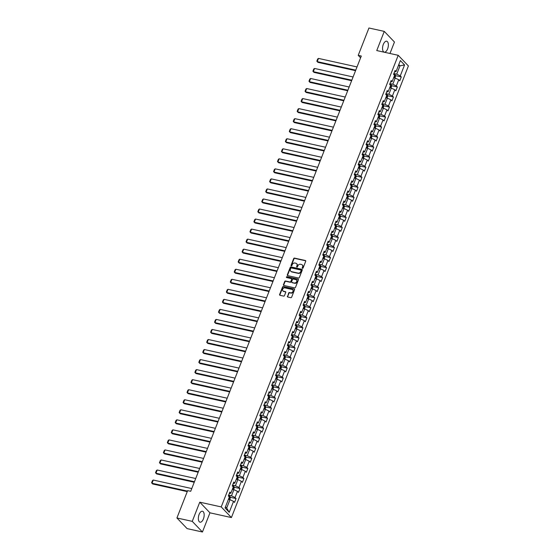 <?xml version="1.0" encoding="UTF-8"?>
<svg xmlns="http://www.w3.org/2000/svg" width="560" height="560" viewBox="0 0 560 560"><rect width="100%" height="100%" fill="white"/><g stroke="black" fill="none" stroke-linecap="round" stroke-linejoin="round"><path stroke-width="0.84" d="M302.491 268.331A0.49 0.413 -43.8 0 0 303.086 267.981L305.711 261.268A0.707 0.588 -43.8 0 0 305.361 260.505L294.525 258.111A0.707 0.588 -43.8 0 0 293.678 258.608L291.046 265.321A0.49 0.413 -43.8 0 0 291.893 265.503L292.229 264.635A2.254 1.876 -43.8 0 1 294.952 263.039L295.855 263.242A2.254 1.876 -43.8 0 1 296.688 263.704A2.254 1.876 -43.8 0 1 296.982 265.685L296.646 266.56A0.49 0.413 -43.8 0 0 297.486 266.742L297.829 265.874A2.254 1.876 -43.8 0 1 300.545 264.278L301.448 264.481A2.254 1.876 -43.8 0 1 302.281 264.943A2.254 1.876 -43.8 0 1 302.582 266.924L302.239 267.792A0.49 0.413 -43.8 0 0 302.491 268.331A0.49 0.413 -43.8 0 1 302.519 268.079L302.239 267.792M203.406 518.945A5.6 2.716 102.5 0 0 202.461 511.238A5.6 2.716 102.5 0 0 199.108 514.458A5.6 2.716 102.5 0 0 200.046 522.172A5.6 2.716 102.5 0 0 203.406 518.945M387.604 48.93A5.6 2.716 102.5 0 0 386.666 41.216A5.6 2.716 102.5 0 0 383.306 44.443A5.6 2.716 102.5 0 0 384.244 52.15A5.6 2.716 102.5 0 0 387.604 48.93M287.399 296.24A0.707 0.588 -43.8 0 0 287.749 297.003L290.794 297.675A0.707 0.588 -43.8 0 0 291.641 297.178L294.56 289.723A0.707 0.588 -43.8 0 0 294.21 288.96L283.374 286.566A0.707 0.588 -43.8 0 0 282.527 287.063L279.608 294.518A0.707 0.588 -43.8 0 0 279.958 295.281L283.633 296.093A0.707 0.588 -43.8 0 0 284.48 295.596L285.733 292.404A0.707 0.588 -43.8 0 0 285.376 291.641L283.556 291.235A1.883 1.568 -43.8 0 1 284.879 287.861L292.012 289.436A1.883 1.568 -43.8 0 1 290.689 292.817L289.499 292.551A0.707 0.588 -43.8 0 0 288.645 293.048L287.672 296.527A0.707 0.588 -43.8 0 0 287.658 296.975M199.766 502.18L192.255 521.353L176.925 517.972L187.117 528.612L202.44 532L209.958 512.82L231.413 517.566L221.221 506.919L199.766 502.18L209.958 512.82M389.97 53.487L394.457 42.028L384.265 31.388L376.754 50.561L398.209 55.307L221.221 506.919M384.265 31.388L368.942 28L358.225 55.349L360.591 57.82M176.925 517.972L187.642 490.623L190.708 491.295L361.291 56.028L358.225 55.349M298.487 278.033A0.707 0.588 -43.8 0 0 299.341 277.536L302.26 270.081A0.707 0.588 -43.8 0 0 301.903 269.318L291.074 266.924A0.707 0.588 -43.8 0 0 290.227 267.421L287.308 274.876A0.707 0.588 -43.8 0 0 287.658 275.639L298.487 278.033M298.41 279.902L295.491 287.357A0.707 0.588 -43.8 0 1 294.637 287.854L283.808 285.46A0.707 0.588 -43.8 0 1 283.458 284.697L284.704 281.505A0.707 0.588 -43.8 0 1 285.558 281.008L289.947 281.981A0.707 0.588 -43.8 0 0 290.794 281.477L291.627 279.363A0.707 0.588 -43.8 0 0 291.27 278.6L286.699 277.585A0.49 0.413 -43.8 0 1 287.042 276.703L298.053 279.139A0.707 0.588 -43.8 0 1 298.41 279.902M231.413 517.566L408.401 65.947L398.209 55.307M236.047 498.554L235.046 497.504L237.461 491.33L238.469 492.38L239.981 488.516L238.98 487.466L241.395 481.292L242.403 482.342L243.915 478.478L242.914 477.428L245.329 471.247L246.337 472.297L247.849 468.44L246.848 467.39L249.263 461.209L250.271 462.259L251.783 458.402L250.782 457.352L253.204 451.171L254.205 452.221L255.717 448.364L254.716 447.314L257.138 441.133L258.139 442.183L259.651 438.326L258.65 437.276L261.072 431.095L262.073 432.145L263.585 428.281L262.584 427.231L265.006 421.057L266.007 422.107L267.519 418.243L266.518 417.193L268.94 411.019L269.941 412.069L271.453 408.205L270.452 407.155L272.874 400.981L273.875 402.031L275.387 398.167L274.386 397.117L276.808 390.943L277.809 391.993L279.321 388.129L278.32 387.079L280.742 380.905L281.743 381.955L283.255 378.091L282.254 377.041L284.676 370.86L285.677 371.91L287.189 368.053L286.188 367.003L288.61 360.822L289.611 361.872L291.123 358.015L290.122 356.965L292.544 350.784L293.545 351.834L295.057 347.977L294.056 346.927L296.478 340.746L297.479 341.796L298.998 337.932L297.99 336.882L300.412 330.708L301.413 331.758L302.932 327.894L301.924 326.844L304.346 320.67L305.347 321.72L306.866 317.856L305.858 316.806L308.28 310.632L309.281 311.682L310.8 307.818L309.792 306.768L312.214 300.594L313.215 301.644L314.734 297.78L313.726 296.73L316.148 290.556L317.149 291.606L318.668 287.742L317.66 286.692L320.082 280.511L321.083 281.561L322.602 277.704L321.594 276.654L324.016 270.473L325.017 271.523L326.536 267.666L325.528 266.616L327.95 260.435L328.958 261.485L330.47 257.628L329.462 256.578L331.884 250.397L332.892 251.447L334.404 247.59L333.396 246.54L335.818 240.359L336.826 241.409L338.338 237.545L337.33 236.495L339.752 230.321L340.76 231.371L342.272 227.507L341.264 226.457L343.686 220.283L344.694 221.333L346.206 217.469L345.198 216.419L347.62 210.245L348.628 211.295L350.14 207.431L349.132 206.381L351.554 200.207L352.562 201.257L354.074 197.393L353.066 196.343L355.488 190.162L356.496 191.212L358.008 187.355L357 186.305L359.422 180.124L360.43 181.174L361.942 177.317L360.934 176.267L363.356 170.086L364.364 171.136L365.876 167.279L364.868 166.229L367.29 160.048L368.298 161.098L369.81 157.241L368.802 156.191L371.224 150.01L372.232 151.06L373.744 147.196L372.736 146.146L375.158 139.972L376.166 141.022L377.678 137.158L376.67 136.108L379.092 129.934L380.1 130.984L381.612 127.12L380.604 126.07L383.026 119.896L384.034 120.946L385.546 117.082L384.538 116.032L386.96 109.858L387.968 110.908L389.48 107.044L388.472 105.994L390.894 99.813L391.902 100.863L393.414 97.006L392.406 95.956L394.828 89.775L395.836 90.825L397.348 86.968L396.34 85.918L398.762 79.737L399.77 80.787L401.282 76.93L400.274 75.88L404.565 64.939L400.379 60.564L396.088 71.505L395.087 70.455L393.575 74.319L394.576 75.369L392.154 81.543L391.153 80.493L389.641 84.357L390.642 85.407L388.22 91.581L387.219 90.531L385.707 94.395L386.708 95.445L384.286 101.619L383.285 100.569L381.773 104.433L382.774 105.483L380.352 111.657L379.351 110.607L377.839 114.471L378.84 115.521L376.418 121.702L375.417 120.652L373.905 124.509L374.906 125.559L372.484 131.74L371.483 130.69L369.964 134.547L370.972 135.597L368.55 141.778L367.549 140.728L366.03 144.585L367.038 145.635L364.616 151.816L363.615 150.766L362.096 154.623L363.104 155.673L360.682 161.854L359.681 160.804L358.162 164.668L359.17 165.718L356.748 171.892L355.747 170.842L354.228 174.706L355.236 175.756L352.814 181.93L351.813 180.88L350.294 184.744L351.302 185.794L348.88 191.968L347.879 190.918L346.36 194.782L347.368 195.832L344.946 202.006L343.945 200.956L342.426 204.82L343.434 205.87L341.012 212.051L340.004 211.001L338.492 214.858L339.5 215.908L337.078 222.089L336.07 221.039L334.558 224.896L335.566 225.946L333.144 232.127L332.136 231.077L330.624 234.934L331.632 235.984L329.21 242.165L328.202 241.115L326.69 244.972L327.698 246.022L325.276 252.203L324.268 251.153L322.756 255.017L323.764 256.067L321.342 262.241L320.334 261.191L318.822 265.055L319.83 266.105L317.408 272.279L316.4 271.229L314.888 275.093L315.896 276.143L313.474 282.317L312.466 281.267L310.954 285.131L311.962 286.181L309.54 292.355L308.532 291.305L307.02 295.169L308.028 296.219L305.606 302.393L304.598 301.343L303.086 305.207L304.094 306.257L301.672 312.438L300.664 311.388L299.152 315.245L300.16 316.295L297.738 322.476L296.73 321.426L295.218 325.283L296.226 326.333L293.804 332.514L292.796 331.464L291.284 335.321L292.292 336.371L289.87 342.552L288.862 341.502L287.35 345.366L288.358 346.416L285.936 352.59L284.928 351.54L283.416 355.404L284.424 356.454L282.002 362.628L280.994 361.578L279.482 365.442L280.49 366.492L278.068 372.666L277.06 371.616L275.548 375.48L276.556 376.53L274.134 382.704L273.126 381.654L271.614 385.518L272.622 386.568L270.2 392.742L269.192 391.692L267.68 395.556L268.688 396.606L266.266 402.787L265.258 401.737L263.746 405.594L264.754 406.644L262.332 412.825L261.324 411.775L259.812 415.632L260.82 416.682L258.398 422.863L257.39 421.813L255.878 425.67L256.879 426.72L254.464 432.901L253.456 431.851L251.944 435.708L252.945 436.758L250.53 442.939L249.522 441.889L248.01 445.753L249.011 446.803L246.596 452.977L245.588 451.927L244.076 455.791L245.077 456.841L242.662 463.015L241.654 461.965L240.142 465.829L241.143 466.879L238.728 473.053L237.72 472.003L236.208 475.867L237.209 476.917L234.794 483.091L233.786 482.041L232.274 485.905L233.275 486.955L230.86 493.136L229.852 492.086L228.34 495.943L229.341 496.993L225.057 507.934L229.243 512.309L233.527 501.368L234.535 502.418L236.047 498.554L230.237 497.273M232.358 489.293L233.912 489.636L231.49 495.81L228.634 495.18M229.229 493.682L230.86 493.136M231.49 495.81L235.046 497.504M233.912 489.636L237.461 491.33M236.299 479.255L237.846 479.598L235.424 485.772L232.568 485.142M233.163 483.644L234.794 483.091M235.424 485.772L238.98 487.466M237.846 479.598L241.395 481.292M240.233 469.217L241.78 469.56L239.358 475.734L236.502 475.104M237.097 473.599L238.728 473.053M239.358 475.734L242.914 477.428M241.78 469.56L245.329 471.247M244.167 459.179L245.714 459.522L243.292 465.696L240.436 465.066M241.031 463.561L242.662 463.015M243.292 465.696L246.848 467.39M245.714 459.522L249.263 461.209M248.101 449.141L249.648 449.477L247.226 455.658L244.37 455.028M244.965 453.523L246.596 452.977M247.226 455.658L250.782 457.352M249.648 449.477L253.204 451.171M252.035 439.096L253.582 439.439L251.16 445.62L248.304 444.99M248.899 443.485L250.53 442.939M251.16 445.62L254.716 447.314M253.582 439.439L257.138 441.133M255.969 429.058L257.516 429.401L255.094 435.582L252.238 434.952M252.833 433.447L254.464 432.901M255.094 435.582L258.65 437.276M257.516 429.401L261.072 431.095M259.903 419.02L261.45 419.363L259.028 425.544L256.179 424.914M256.767 423.409L258.398 422.863M259.028 425.544L262.584 427.231M261.45 419.363L265.006 421.057M263.837 408.982L265.384 409.325L262.962 415.506L260.113 414.869M260.701 413.371L262.332 412.825M262.962 415.506L266.518 417.193M265.384 409.325L268.94 411.019M267.771 398.944L269.318 399.287L266.896 405.461L264.047 404.831M264.635 403.333L266.266 402.787M266.896 405.461L270.452 407.155M269.318 399.287L272.874 400.981M271.705 388.906L273.252 389.249L270.83 395.423L267.981 394.793M268.569 393.295L270.2 392.742M270.83 395.423L274.386 397.117M273.252 389.249L276.808 390.943M275.639 378.868L277.186 379.211L274.764 385.385L271.915 384.755M272.503 383.25L274.134 382.704M274.764 385.385L278.32 387.079M277.186 379.211L280.742 380.905M279.573 368.83L281.12 369.173L278.698 375.347L275.849 374.717M276.437 373.212L278.068 372.666M278.698 375.347L282.254 377.041M281.12 369.173L284.676 370.86M283.507 358.792L285.054 359.128L282.632 365.309L279.783 364.679M280.371 363.174L282.002 362.628M282.632 365.309L286.188 367.003M285.054 359.128L288.61 360.822M287.441 348.747L288.988 349.09L286.566 355.271L283.717 354.641M284.305 353.136L285.936 352.59M286.566 355.271L290.122 356.965M288.988 349.09L292.544 350.784M291.375 338.709L292.922 339.052L290.5 345.233L287.651 344.603M288.239 343.098L289.87 342.552M290.5 345.233L294.056 346.927M292.922 339.052L296.478 340.746M295.309 328.671L296.856 329.014L294.434 335.195L291.585 334.565M292.173 333.06L293.804 332.514M294.434 335.195L297.99 336.882M296.856 329.014L300.412 330.708M299.243 318.633L300.79 318.976L298.368 325.157L295.519 324.52M296.107 323.022L297.738 322.476M298.368 325.157L301.924 326.844M300.79 318.976L304.346 320.67M303.177 308.595L304.724 308.938L302.302 315.112L299.453 314.482M300.041 312.984L301.672 312.438M302.302 315.112L305.858 316.806M304.724 308.938L308.28 310.632M307.111 298.557L308.658 298.9L306.236 305.074L303.387 304.444M303.975 302.946L305.606 302.393M306.236 305.074L309.792 306.768M308.658 298.9L312.214 300.594M311.045 288.519L312.592 288.862L310.17 295.036L307.321 294.406M307.909 292.901L309.54 292.355M310.17 295.036L313.726 296.73M312.592 288.862L316.148 290.556M314.979 278.481L316.526 278.824L314.104 284.998L311.255 284.368M311.843 282.863L313.474 282.317M314.104 284.998L317.66 286.692M316.526 278.824L320.082 280.511M318.913 268.443L320.46 268.779L318.038 274.96L315.189 274.33M315.777 272.825L317.408 272.279M318.038 274.96L321.594 276.654M320.46 268.779L324.016 270.473M322.847 258.398L324.394 258.741L321.972 264.922L319.123 264.292M319.711 262.787L321.342 262.241M321.972 264.922L325.528 266.616M324.394 258.741L327.95 260.435M326.781 248.36L328.328 248.703L325.906 254.884L323.057 254.254M323.645 252.749L325.276 252.203M325.906 254.884L329.462 256.578M328.328 248.703L331.884 250.397M330.715 238.322L332.262 238.665L329.84 244.846L326.991 244.216M327.579 242.711L329.21 242.165M329.84 244.846L333.396 246.54M332.262 238.665L335.818 240.359M334.649 228.284L336.196 228.627L333.774 234.808L330.925 234.178M331.513 232.673L333.144 232.127M333.774 234.808L337.33 236.495M336.196 228.627L339.752 230.321M338.583 218.246L340.13 218.589L337.708 224.763L334.859 224.133M335.447 222.635L337.078 222.089M337.708 224.763L341.264 226.457M340.13 218.589L343.686 220.283M342.517 208.208L344.064 208.551L341.642 214.725L338.793 214.095M339.381 212.597L341.012 212.051M341.642 214.725L345.198 216.419M344.064 208.551L347.62 210.245M346.451 198.17L347.998 198.513L345.583 204.687L342.727 204.057M343.315 202.559L344.946 202.006M345.583 204.687L349.132 206.381M347.998 198.513L351.554 200.207M350.385 188.132L351.932 188.475L349.517 194.649L346.661 194.019M347.249 192.514L348.88 191.968M349.517 194.649L353.066 196.343M351.932 188.475L355.488 190.162M354.319 178.094L355.866 178.437L353.451 184.611L350.595 183.981M351.183 182.476L352.814 181.93M353.451 184.611L357 186.305M355.866 178.437L359.422 180.124M358.253 168.056L359.8 168.392L357.385 174.573L354.529 173.943M355.117 172.438L356.748 171.892M357.385 174.573L360.934 176.267M359.8 168.392L363.356 170.086M362.187 158.011L363.734 158.354L361.319 164.535L358.463 163.905M359.051 162.4L360.682 161.854M361.319 164.535L364.868 166.229M363.734 158.354L367.29 160.048M366.121 147.973L367.668 148.316L365.253 154.497L362.397 153.867M362.985 152.362L364.616 151.816M365.253 154.497L368.802 156.191M367.668 148.316L371.224 150.01M370.055 137.935L371.602 138.278L369.187 144.459L366.331 143.829M366.919 142.324L368.55 141.778M369.187 144.459L372.736 146.146M371.602 138.278L375.158 139.972M373.989 127.897L375.543 128.24L373.121 134.421L370.265 133.784M370.853 132.286L372.484 131.74M373.121 134.421L376.67 136.108M375.543 128.24L379.092 129.934M377.923 117.859L379.477 118.202L377.055 124.376L374.199 123.746M374.787 122.248L376.418 121.702M377.055 124.376L380.604 126.07M379.477 118.202L383.026 119.896M381.857 107.821L383.411 108.164L380.989 114.338L378.133 113.708M378.721 112.21L380.352 111.657M380.989 114.338L384.538 116.032M383.411 108.164L386.96 109.858M385.791 97.783L387.345 98.126L384.923 104.3L382.067 103.67M382.655 102.165L384.286 101.619M384.923 104.3L388.472 105.994M387.345 98.126L390.894 99.813M389.725 87.745L391.279 88.088L388.857 94.262L386.001 93.632M386.589 92.127L388.22 91.581M388.857 94.262L392.406 95.956M391.279 88.088L394.828 89.775M393.659 77.707L395.213 78.043L392.791 84.224L389.935 83.594M390.523 82.089L392.154 81.543M392.791 84.224L396.34 85.918M395.213 78.043L398.762 79.737M398.454 65.478L400.001 65.821L396.725 74.186L393.869 73.556M394.457 72.051L396.088 71.505M396.725 74.186L400.274 75.88M398.811 64.575L400.001 65.821L404.565 64.939M192.255 521.353L202.44 532M225.505 506.793L226.695 508.039L229.978 499.674L228.424 499.331M226.695 508.039L229.243 512.309M229.978 499.674L233.527 501.368M395.472 75.642L401.282 76.93M391.538 85.68L397.348 86.968M387.604 95.718L393.414 97.006M383.67 105.756L389.48 107.044M379.736 115.801L385.546 117.082M375.802 125.839L381.612 127.12M371.868 135.877L377.678 137.158M367.934 145.915L373.744 147.196M364 155.953L369.81 157.241M360.066 165.991L365.876 167.279M356.132 176.029L361.942 177.317M352.198 186.067L358.008 187.355M348.257 196.105L354.074 197.393M344.323 206.15L350.14 207.431M340.389 216.188L346.206 217.469M336.455 226.226L342.272 227.507M332.521 236.264L338.338 237.545M328.587 246.302L334.404 247.59M324.653 256.34L330.47 257.628M320.719 266.378L326.536 267.666M316.785 276.416L322.602 277.704M312.851 286.454L318.668 287.742M308.917 296.499L314.734 297.78M304.983 306.537L310.8 307.818M301.049 316.575L306.866 317.856M297.115 326.613L302.932 327.894M293.181 336.651L298.998 337.932M289.247 346.689L295.057 347.977M285.313 356.727L291.123 358.015M281.379 366.765L287.189 368.053M277.445 376.803L283.255 378.091M273.511 386.848L279.321 388.129M269.577 396.886L275.387 398.167M265.643 406.924L271.453 408.205M261.709 416.962L267.519 418.243M257.775 427L263.585 428.281M253.841 437.038L259.651 438.326M249.907 447.076L255.717 448.364M245.973 457.114L251.783 458.402M242.039 467.152L247.849 468.44M238.105 477.19L243.915 478.478M234.171 487.235L239.981 488.516M302.519 268.079L302.855 267.211A2.254 1.876 -43.8 0 0 302.561 265.23A2.254 1.876 -43.8 0 0 302.414 265.09M296.814 263.858A2.254 1.876 -43.8 0 1 296.961 263.991A2.254 1.876 -43.8 0 1 297.262 265.979L296.919 266.847A0.49 0.413 -43.8 0 0 296.891 267.092M305.725 260.82A0.707 0.588 -43.8 0 0 305.634 260.792L294.805 258.398A0.707 0.588 -43.8 0 0 293.951 258.895L291.326 265.608A0.49 0.413 -43.8 0 0 291.298 265.853M302.274 269.633A0.707 0.588 -43.8 0 0 302.183 269.605L291.347 267.211A0.707 0.588 -43.8 0 0 290.5 267.708L287.581 275.163A0.707 0.588 -43.8 0 0 287.567 275.611M301.147 270.592A0.49 0.413 -43.8 0 0 300.895 270.053L291.389 267.953A0.49 0.413 -43.8 0 0 290.794 268.303L290.437 269.22A2.254 1.876 -43.8 0 0 290.731 271.201A2.254 1.876 -43.8 0 0 291.571 271.663L298.067 273.098A2.254 1.876 -43.8 0 0 300.783 271.502L301.147 270.592L301.42 270.879A0.49 0.413 -43.8 0 0 301.175 270.34M290.878 271.334A2.254 1.876 -43.8 0 0 291.011 271.488A2.254 1.876 -43.8 0 0 291.844 271.95L291.571 271.663M301.42 270.879L301.063 271.789A2.254 1.876 -43.8 0 1 298.347 273.385L291.844 271.95M291.641 278.915A0.707 0.588 -43.8 0 1 291.9 279.65L291.074 281.764A0.707 0.588 -43.8 0 1 290.22 282.268L285.831 281.295A0.707 0.588 -43.8 0 0 284.984 281.792L283.731 284.984A0.707 0.588 -43.8 0 0 283.717 285.432M298.424 279.454A0.707 0.588 -43.8 0 0 298.333 279.426L287.322 276.99A0.49 0.413 -43.8 0 0 286.699 277.585M294.504 282.982A1.883 1.568 -43.8 0 0 295.827 279.608L293.314 279.048A0.707 0.588 -43.8 0 0 292.467 279.552L291.641 281.666A0.707 0.588 -43.8 0 0 291.991 282.429L294.784 283.276A1.883 1.568 -43.8 0 0 296.653 280.147M291.9 282.401A0.707 0.588 -43.8 0 0 292.271 282.716L291.991 282.429M294.784 283.276L292.271 282.716M292.838 289.975A1.883 1.568 -43.8 0 1 290.962 293.104L289.772 292.838A0.707 0.588 -43.8 0 0 288.925 293.335L287.672 296.527M283.003 290.983A1.883 1.568 -43.8 0 0 283.829 291.529L283.556 291.235M285.747 291.956A0.707 0.588 -43.8 0 0 285.649 291.928L283.829 291.529M294.574 289.275A0.707 0.588 -43.8 0 0 294.483 289.247L283.654 286.853A0.707 0.588 -43.8 0 0 282.8 287.35L279.881 294.805A0.707 0.588 -43.8 0 0 279.867 295.253M394.877 77.973L395.591 76.139L395.304 74.949A1.904 0.511 -158.6 0 0 393.967 74.137L393.687 74.025M355.761 70.147L317.24 61.628L318.5 58.415L357.021 66.927M318.5 58.415L317.716 58.933L316.834 61.187L317.926 62.349L355.551 70.665M395.304 74.949L394.177 77.819M394.093 76.594A1.904 0.511 21.4 0 1 394.226 76.685L394.534 75.915A1.904 0.511 -158.6 0 0 394.401 75.824M390.943 88.011L391.657 86.177L391.356 84.959A1.904 0.511 -158.6 0 0 390.026 84.175L389.753 84.063M351.827 80.185L313.306 71.666L314.566 68.453L353.087 76.965M314.566 68.453L313.782 68.971L312.9 71.225L313.992 72.387L351.617 80.703M390.159 86.632A1.904 0.511 21.4 0 1 390.292 86.723L390.6 85.953A1.904 0.511 -158.6 0 0 390.467 85.862M387.009 98.049L387.723 96.215L387.422 94.997A1.904 0.511 -158.6 0 0 386.092 94.213L385.819 94.101M347.893 90.223L309.365 81.704L310.632 78.491L349.153 87.003M310.632 78.491L309.848 79.009L308.966 81.263L310.058 82.425L347.683 90.741M386.225 96.67A1.904 0.511 21.4 0 1 386.358 96.761L386.666 95.991A1.904 0.511 -158.6 0 0 386.533 95.9M383.075 108.087L383.789 106.26L383.488 105.035A1.904 0.511 -158.6 0 0 382.158 104.251L381.885 104.139M343.952 100.261L305.431 91.749L306.698 88.529L345.219 97.041M306.698 88.529L305.914 89.054L305.032 91.301L306.124 92.463L343.749 100.779M382.291 106.708A1.904 0.511 21.4 0 1 382.424 106.799L382.732 106.029A1.904 0.511 -158.6 0 0 382.599 105.938M379.141 118.125L379.855 116.298L379.554 115.08A1.904 0.511 -158.6 0 0 378.224 114.289L377.951 114.177M340.018 110.299L301.497 101.787L302.764 98.567L341.285 107.079M302.764 98.567L301.98 99.092L301.098 101.339L302.19 102.501L339.815 110.824M378.357 116.753A1.904 0.511 21.4 0 1 378.49 116.837L378.798 116.067A1.904 0.511 -158.6 0 0 378.665 115.976M375.207 128.163L375.921 126.336L375.62 125.118A1.904 0.511 -158.6 0 0 374.29 124.327L374.017 124.215M336.084 120.337L297.563 111.825L298.83 108.605L337.351 117.117M298.83 108.605L298.046 109.13L297.164 111.384L298.256 112.546L335.881 120.862M374.423 126.791A1.904 0.511 21.4 0 1 374.556 126.875L374.864 126.105A1.904 0.511 -158.6 0 0 374.731 126.014M371.266 138.201L371.987 136.374L371.693 135.184A1.904 0.511 -158.6 0 0 370.356 134.372L370.083 134.253M332.15 130.375L293.629 121.863L294.896 118.643L333.417 127.162M294.896 118.643L294.112 119.168L293.23 121.422L294.322 122.584L331.947 130.9M371.693 135.184L370.573 138.047M370.489 136.829A1.904 0.511 21.4 0 1 370.622 136.92L370.93 136.143A1.904 0.511 -158.6 0 0 370.797 136.052M367.332 148.246L368.053 146.412L367.752 145.194A1.904 0.511 -158.6 0 0 366.422 144.41L366.149 144.298M328.216 140.413L289.695 131.901L290.962 128.681L329.483 137.2M290.962 128.681L290.178 129.206L289.296 131.46L290.388 132.622L328.013 140.938M366.555 146.867A1.904 0.511 21.4 0 1 366.688 146.958L366.996 146.181A1.904 0.511 -158.6 0 0 366.863 146.097M363.398 158.284L364.119 156.45L363.818 155.232A1.904 0.511 -158.6 0 0 362.488 154.448L362.215 154.336M324.282 150.451L285.761 141.939L287.028 138.719L325.549 147.238M287.028 138.719L286.244 139.244L285.362 141.498L286.454 142.66L324.079 150.976M362.621 156.905A1.904 0.511 21.4 0 1 362.754 156.996L363.062 156.219A1.904 0.511 -158.6 0 0 362.929 156.135M359.464 168.322L360.185 166.488L359.884 165.27A1.904 0.511 -158.6 0 0 358.554 164.486L358.281 164.374M320.348 160.496L281.827 151.977L283.087 148.764L321.608 157.276M283.087 148.764L282.31 149.282L281.428 151.536L282.52 152.698L320.145 161.014M358.687 166.943A1.904 0.511 21.4 0 1 358.82 167.034L359.128 166.264A1.904 0.511 -158.6 0 0 358.988 166.173M355.53 178.36L356.251 176.526L355.95 175.308A1.904 0.511 -158.6 0 0 354.62 174.524L354.347 174.412M316.414 170.534L277.893 162.015L279.153 158.802L317.674 167.314M279.153 158.802L278.376 159.32L277.494 161.574L278.586 162.736L316.211 171.052M354.753 176.981A1.904 0.511 21.4 0 1 354.886 177.072L355.187 176.302A1.904 0.511 -158.6 0 0 355.054 176.211M351.596 188.398L352.317 186.564L352.016 185.346A1.904 0.511 -158.6 0 0 350.686 184.562L350.413 184.45M312.48 180.572L273.959 172.053L275.219 168.84L313.74 177.352M275.219 168.84L274.442 169.358L273.56 171.612L274.652 172.774L312.277 181.09M350.819 187.019A1.904 0.511 21.4 0 1 350.952 187.11L351.253 186.34A1.904 0.511 -158.6 0 0 351.12 186.249M347.662 198.436L348.383 196.609L348.082 195.384A1.904 0.511 -158.6 0 0 346.752 194.6L346.479 194.488M308.546 190.61L270.025 182.098L271.285 178.878L309.806 187.39M271.285 178.878L270.508 179.403L269.626 181.65L270.718 182.812L308.343 191.128M346.885 197.057A1.904 0.511 21.4 0 1 347.018 197.148L347.319 196.378A1.904 0.511 -158.6 0 0 347.186 196.287M343.728 208.474L344.449 206.647L344.148 205.422A1.904 0.511 -158.6 0 0 342.818 204.638L342.545 204.526M304.612 200.648L266.091 192.136L267.351 188.916L305.872 197.428M267.351 188.916L266.574 189.441L265.692 191.688L266.784 192.85L304.409 201.173M342.951 207.102A1.904 0.511 21.4 0 1 343.084 207.186L343.385 206.416A1.904 0.511 -158.6 0 0 343.252 206.325M339.794 218.512L340.515 216.685L340.214 215.467A1.904 0.511 -158.6 0 0 338.884 214.676L338.611 214.564M300.678 210.686L262.157 202.174L263.417 198.954L301.938 207.466M263.417 198.954L262.64 199.479L261.758 201.733L262.85 202.895L300.475 211.211M339.017 217.14A1.904 0.511 21.4 0 1 339.15 217.224L339.451 216.454A1.904 0.511 -158.6 0 0 339.318 216.363M335.86 228.55L336.581 226.723L336.28 225.505A1.904 0.511 -158.6 0 0 334.95 224.721L334.677 224.602M296.744 220.724L258.223 212.212L259.483 208.992L298.004 217.511M259.483 208.992L258.706 209.517L257.824 211.771L258.916 212.933L296.541 221.249M335.083 227.178A1.904 0.511 21.4 0 1 335.216 227.262L335.517 226.492A1.904 0.511 -158.6 0 0 335.384 226.401M331.926 238.595L332.647 236.761L332.346 235.543A1.904 0.511 -158.6 0 0 331.016 234.759L330.743 234.647M292.81 230.762L254.289 222.25L255.549 219.03L294.07 227.549M255.549 219.03L254.772 219.555L253.89 221.809L254.982 222.971L292.607 231.287M331.149 237.216A1.904 0.511 21.4 0 1 331.282 237.307L331.583 236.53A1.904 0.511 -158.6 0 0 331.45 236.446M327.992 248.633L328.713 246.799L328.419 245.609A1.904 0.511 -158.6 0 0 327.082 244.797L326.809 244.685M288.876 240.8L250.355 232.288L251.615 229.068L290.136 237.587M251.615 229.068L250.838 229.593L249.956 231.847L251.048 233.009L288.673 241.325M328.419 245.609L327.299 248.479M327.215 247.254A1.904 0.511 21.4 0 1 327.348 247.345L327.649 246.568A1.904 0.511 -158.6 0 0 327.516 246.484M324.058 258.671L324.779 256.837L324.478 255.619A1.904 0.511 -158.6 0 0 323.148 254.835L322.875 254.723M284.942 250.845L246.421 242.326L247.681 239.113L286.202 247.625M247.681 239.113L246.904 239.631L246.022 241.885L247.114 243.047L284.739 251.363M323.281 257.292A1.904 0.511 21.4 0 1 323.414 257.383L323.715 256.606A1.904 0.511 -158.6 0 0 323.582 256.522M320.124 268.709L320.845 266.875L320.544 265.657A1.904 0.511 -158.6 0 0 319.214 264.873L318.941 264.761M281.008 260.883L242.487 252.364L243.747 249.151L282.268 257.663M243.747 249.151L242.97 249.669L242.088 251.923L243.18 253.085L280.805 261.401M319.347 267.33A1.904 0.511 21.4 0 1 319.48 267.421L319.781 266.651A1.904 0.511 -158.6 0 0 319.648 266.56M316.19 278.747L316.911 276.913L316.61 275.695A1.904 0.511 -158.6 0 0 315.28 274.911L315.007 274.799M277.074 270.921L238.553 262.402L239.813 259.189L278.334 267.701M239.813 259.189L239.036 259.707L238.154 261.961L239.239 263.123L276.871 271.439M315.413 277.368A1.904 0.511 21.4 0 1 315.546 277.459L315.847 276.689A1.904 0.511 -158.6 0 0 315.714 276.598M312.256 288.785L312.977 286.951L312.676 285.733A1.904 0.511 -158.6 0 0 311.346 284.949L311.073 284.837M273.14 280.959L234.619 272.447L235.879 269.227L274.4 277.739M235.879 269.227L235.102 269.752L234.22 271.999L235.305 273.161L272.937 281.477M311.479 287.406A1.904 0.511 21.4 0 1 311.612 287.497L311.913 286.727A1.904 0.511 -158.6 0 0 311.78 286.636M308.322 298.823L309.043 296.996L308.742 295.771A1.904 0.511 -158.6 0 0 307.412 294.987L307.139 294.875M269.206 290.997L230.685 282.485L231.945 279.265L270.466 287.777M231.945 279.265L231.168 279.79L230.286 282.037L231.371 283.199L269.003 291.522M307.545 297.451A1.904 0.511 21.4 0 1 307.678 297.535L307.979 296.765A1.904 0.511 -158.6 0 0 307.846 296.674M304.388 308.861L305.109 307.034L304.815 305.844A1.904 0.511 -158.6 0 0 303.478 305.025L303.205 304.913M265.272 301.035L226.751 292.523L228.011 289.303L266.532 297.815M228.011 289.303L227.234 289.828L226.352 292.075L227.437 293.244L265.069 301.56M304.815 305.844L303.695 308.707M303.611 307.489A1.904 0.511 21.4 0 1 303.744 307.573L304.045 306.803A1.904 0.511 -158.6 0 0 303.912 306.712M300.454 318.899L301.175 317.072L300.874 315.854A1.904 0.511 -158.6 0 0 299.544 315.07L299.264 314.951M261.338 311.073L222.817 302.561L224.077 299.341L262.598 307.86M224.077 299.341L223.3 299.866L222.418 302.12L223.503 303.282L261.135 311.598M299.677 317.527A1.904 0.511 21.4 0 1 299.81 317.611L300.111 316.841A1.904 0.511 -158.6 0 0 299.978 316.75M296.52 328.944L297.241 327.11L296.94 325.892A1.904 0.511 -158.6 0 0 295.61 325.108L295.33 324.996M257.404 321.111L218.883 312.599L220.143 309.379L258.664 317.898M220.143 309.379L219.366 309.904L218.484 312.158L219.569 313.32L257.201 321.636M295.743 327.565A1.904 0.511 21.4 0 1 295.876 327.656L296.177 326.879A1.904 0.511 -158.6 0 0 296.044 326.795M292.586 338.982L293.307 337.148L293.006 335.93A1.904 0.511 -158.6 0 0 291.676 335.146L291.396 335.034M253.47 331.149L214.949 322.637L216.209 319.417L254.73 327.936M216.209 319.417L215.432 319.942L214.55 322.196L215.635 323.358L253.267 331.674M291.809 337.603A1.904 0.511 21.4 0 1 291.942 337.694L292.243 336.917A1.904 0.511 -158.6 0 0 292.11 336.833M288.652 349.02L289.373 347.186L289.072 345.968A1.904 0.511 -158.6 0 0 287.742 345.184L287.462 345.072M249.536 341.194L211.015 332.675L212.275 329.462L250.796 337.974M212.275 329.462L211.498 329.98L210.616 332.234L211.701 333.396L249.333 341.712M287.875 347.641A1.904 0.511 21.4 0 1 288.008 347.732L288.309 346.955A1.904 0.511 -158.6 0 0 288.176 346.871M284.718 359.058L285.439 357.224L285.145 356.034A1.904 0.511 -158.6 0 0 283.808 355.222L283.528 355.11M245.602 351.232L207.081 342.713L208.341 339.5L246.862 348.012M208.341 339.5L207.564 340.018L206.682 342.272L207.767 343.434L245.399 351.75M285.145 356.034L284.025 358.904M283.941 357.679A1.904 0.511 21.4 0 1 284.074 357.77L284.375 357A1.904 0.511 -158.6 0 0 284.242 356.909M280.784 369.096L281.505 367.262L281.204 366.044A1.904 0.511 -158.6 0 0 279.874 365.26L279.594 365.148M241.668 361.27L203.147 352.751L204.407 349.538L242.928 358.05M204.407 349.538L203.63 350.056L202.748 352.31L203.833 353.472L241.465 361.788M280.007 367.717A1.904 0.511 21.4 0 1 280.14 367.808L280.441 367.038A1.904 0.511 -158.6 0 0 280.308 366.947M276.85 379.134L277.571 377.3L277.27 376.082A1.904 0.511 -158.6 0 0 275.94 375.298L275.66 375.186M237.734 371.308L199.213 362.796L200.473 359.576L238.994 368.088M200.473 359.576L199.696 360.094L198.814 362.348L199.899 363.51L237.531 371.826M276.073 377.755A1.904 0.511 21.4 0 1 276.206 377.846L276.507 377.076A1.904 0.511 -158.6 0 0 276.374 376.985M272.916 389.172L273.63 387.345L273.336 386.12A1.904 0.511 -158.6 0 0 272.006 385.336L271.726 385.224M233.8 381.346L195.279 372.834L196.539 369.614L235.06 378.126M196.539 369.614L195.762 370.139L194.88 372.386L195.965 373.548L233.597 381.871M272.139 387.793A1.904 0.511 21.4 0 1 272.272 387.884L272.573 387.114A1.904 0.511 -158.6 0 0 272.44 387.023M268.982 399.21L269.696 397.383L269.402 396.165A1.904 0.511 -158.6 0 0 268.072 395.374L267.792 395.262M229.866 391.384L191.345 382.872L192.605 379.652L231.126 388.164M192.605 379.652L191.828 380.177L190.946 382.424L192.031 383.586L229.663 391.909M268.205 397.838A1.904 0.511 21.4 0 1 268.338 397.922L268.639 397.152A1.904 0.511 -158.6 0 0 268.506 397.061M265.048 409.248L265.762 407.421L265.468 406.203A1.904 0.511 -158.6 0 0 264.138 405.419L263.858 405.3M225.932 401.422L187.411 392.91L188.671 389.69L227.192 398.209M188.671 389.69L187.894 390.215L187.012 392.469L188.097 393.631L225.729 401.947M264.271 407.876A1.904 0.511 21.4 0 1 264.404 407.96L264.705 407.19A1.904 0.511 -158.6 0 0 264.572 407.099M261.114 419.293L261.828 417.459L261.534 416.241A1.904 0.511 -158.6 0 0 260.204 415.457L259.924 415.338M221.998 411.46L183.477 402.948L184.737 399.728L223.258 408.247M184.737 399.728L183.96 400.253L183.078 402.507L184.163 403.669L221.795 411.985M260.337 417.914A1.904 0.511 21.4 0 1 260.47 418.005L260.771 417.228A1.904 0.511 -158.6 0 0 260.638 417.137M257.18 429.331L257.894 427.497L257.6 426.279A1.904 0.511 -158.6 0 0 256.27 425.495L255.99 425.383M218.064 421.498L179.543 412.986L180.803 409.766L219.324 418.285M180.803 409.766L180.026 410.291L179.137 412.545L180.229 413.707L217.861 422.023M256.403 427.952A1.904 0.511 21.4 0 1 256.536 428.043L256.837 427.266A1.904 0.511 -158.6 0 0 256.704 427.182M253.246 439.369L253.96 437.535L253.666 436.317A1.904 0.511 -158.6 0 0 252.336 435.533L252.056 435.421M214.13 431.543L175.609 423.024L176.869 419.811L215.39 428.323M176.869 419.811L176.092 420.329L175.203 422.583L176.295 423.745L213.927 432.061M252.469 437.99A1.904 0.511 21.4 0 1 252.602 438.081L252.903 437.304A1.904 0.511 -158.6 0 0 252.77 437.22M249.312 449.407L250.026 447.573L249.732 446.355A1.904 0.511 -158.6 0 0 248.402 445.571L248.122 445.459M210.196 441.581L171.675 433.062L172.935 429.849L211.456 438.361M172.935 429.849L172.158 430.367L171.269 432.621L172.361 433.783L209.993 442.099M248.535 448.028A1.904 0.511 21.4 0 1 248.668 448.119L248.969 447.349A1.904 0.511 -158.6 0 0 248.836 447.258M245.378 459.445L246.092 457.611L245.798 456.393A1.904 0.511 -158.6 0 0 244.468 455.609L244.188 455.497M206.262 451.619L167.741 443.1L169.001 439.887L207.522 448.399M169.001 439.887L168.224 440.405L167.335 442.659L168.427 443.821L206.059 452.137M244.601 458.066A1.904 0.511 21.4 0 1 244.734 458.157L245.035 457.387A1.904 0.511 -158.6 0 0 244.902 457.296M241.444 469.483L242.158 467.649L241.864 466.431A1.904 0.511 -158.6 0 0 240.534 465.647L240.254 465.535M202.328 461.657L163.807 453.145L165.067 449.925L203.588 458.437M165.067 449.925L164.29 450.443L163.401 452.697L164.493 453.859L202.125 462.175M240.667 468.104A1.904 0.511 21.4 0 1 240.8 468.195L241.101 467.425A1.904 0.511 -158.6 0 0 240.968 467.334M237.51 479.521L238.224 477.694L237.93 476.469A1.904 0.511 -158.6 0 0 236.6 475.685L236.32 475.573M198.394 471.695L159.873 463.183L161.133 459.963L199.654 468.475M161.133 459.963L160.349 460.488L159.467 462.735L160.559 463.897L198.184 472.213M236.733 478.142A1.904 0.511 21.4 0 1 236.866 478.233L237.167 477.463A1.904 0.511 -158.6 0 0 237.034 477.372M233.576 489.559L234.29 487.732L233.996 486.514A1.904 0.511 -158.6 0 0 232.666 485.723L232.386 485.611M194.46 481.733L155.939 473.221L157.199 470.001L195.72 478.513M157.199 470.001L156.415 470.526L155.533 472.773L156.625 473.935L194.25 482.258M232.799 488.187A1.904 0.511 21.4 0 1 232.932 488.271L233.233 487.501A1.904 0.511 -158.6 0 0 233.1 487.41M229.642 499.597L230.356 497.77L230.062 496.552A1.904 0.511 -158.6 0 0 228.732 495.761L228.452 495.649M187.46 491.092L152.005 483.259L153.265 480.039L191.786 488.558M153.265 480.039L152.481 480.564L151.599 482.818L152.691 483.98L187.257 491.617M228.865 498.225A1.904 0.511 21.4 0 1 228.998 498.309L229.299 497.539A1.904 0.511 -158.6 0 0 229.166 497.448M393.799 74.557L393.967 74.137M390.243 87.857L391.37 84.994M389.865 84.595L390.026 84.175M386.309 97.895L387.436 95.032M385.931 94.633L386.092 94.213M382.375 107.933L383.495 105.07M381.997 104.671L382.158 104.251M378.441 117.971L379.561 115.108M378.063 114.709L378.224 114.289M374.507 128.009L375.627 125.146M374.129 124.747L374.29 124.327M370.195 134.785L370.356 134.372M366.639 148.092L367.759 145.222M366.261 144.823L366.422 144.41M362.705 158.13L363.825 155.26M362.327 154.861L362.488 154.448M358.771 168.168L359.891 165.298M358.393 164.906L358.554 164.486M354.837 178.206L355.957 175.343M354.459 174.944L354.62 174.524M350.903 188.244L352.023 185.381M350.525 184.982L350.686 184.562M346.969 198.282L348.089 195.419M346.591 195.02L346.752 194.6M343.035 208.32L344.155 205.457M342.657 205.058L342.818 204.638M339.101 218.358L340.221 215.495M338.723 215.096L338.884 214.676M335.167 228.396L336.287 225.533M334.789 225.134L334.95 224.721M331.233 238.441L332.353 235.571M330.855 235.172L331.016 234.759M326.921 245.21L327.082 244.797M323.365 258.517L324.485 255.647M322.987 255.248L323.148 254.835M319.431 268.555L320.551 265.692M319.053 265.293L319.214 264.873M315.497 278.593L316.617 275.73M315.119 275.331L315.28 274.911M311.563 288.631L312.683 285.768M311.185 285.369L311.346 284.949M307.629 298.669L308.749 295.806M307.251 295.407L307.412 294.987M303.317 305.445L303.478 305.025M299.761 318.745L300.881 315.882M299.383 315.483L299.544 315.07M295.827 328.79L296.947 325.92M295.449 325.521L295.61 325.108M291.893 338.828L293.013 335.958M291.515 335.559L291.676 335.146M287.959 348.866L289.079 345.996M287.581 345.597L287.742 345.184M283.647 355.642L283.808 355.222M280.091 368.942L281.211 366.079M279.713 365.68L279.874 365.26M276.15 378.98L277.277 376.117M275.779 375.718L275.94 375.298M272.216 389.018L273.343 386.155M271.838 385.756L272.006 385.336M268.282 399.056L269.409 396.193M267.904 395.794L268.072 395.374M264.348 409.094L265.475 406.231M263.97 405.832L264.138 405.419M260.414 419.139L261.541 416.269M260.036 415.87L260.204 415.457M256.48 429.177L257.607 426.307M256.102 425.908L256.27 425.495M252.546 439.215L253.673 436.345M252.168 435.946L252.336 435.533M248.612 449.253L249.739 446.383M248.234 445.991L248.402 445.571M244.678 459.291L245.805 456.428M244.3 456.029L244.468 455.609M240.744 469.329L241.871 466.466M240.366 466.067L240.534 465.647M236.81 479.367L237.937 476.504M236.432 476.105L236.6 475.685M232.876 489.405L234.003 486.542M232.498 486.143L232.666 485.723M228.942 499.443L230.069 496.58M228.564 496.181L228.732 495.761"/></g></svg>
